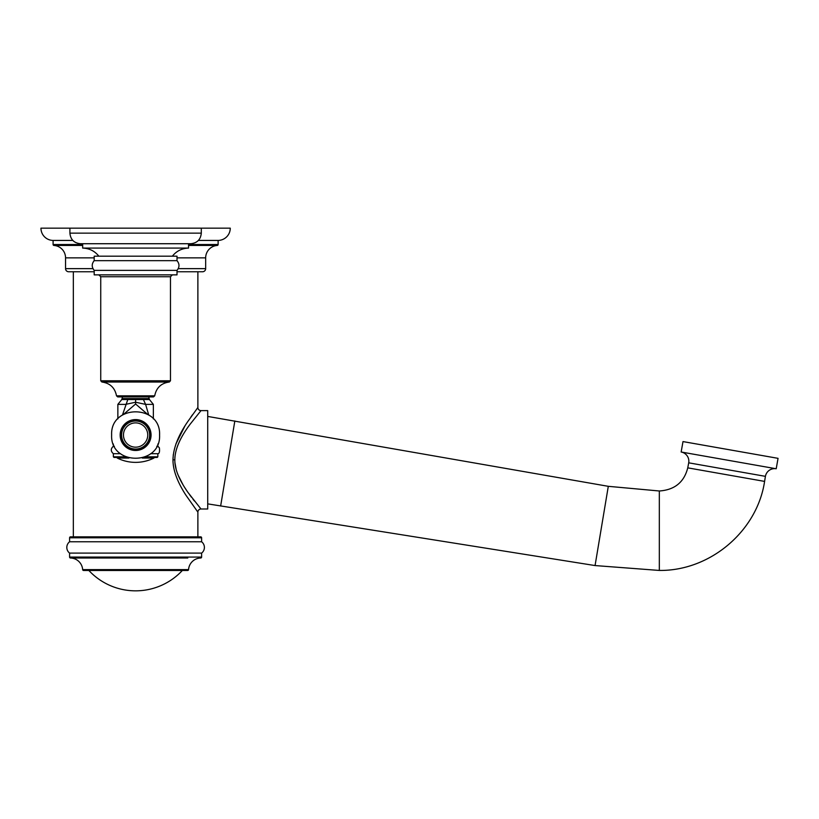 <?xml version="1.0" encoding="UTF-8"?>
<svg xmlns="http://www.w3.org/2000/svg" width="819" height="819" viewBox="0 0 819 819"><rect width="100%" height="100%" fill="white"/><g stroke="black" fill="none" stroke-linecap="round" stroke-linejoin="round"><path stroke-width="1.23" d="M201.617 537.786L69.595 537.786A0.932 0.932 -90 0 1 70.526 536.844L200.686 536.844A0.932 0.932 90 0 1 201.617 537.786L201.617 541.769A7.166 7.166 0 0 1 201.617 553.101L201.617 557.074L69.595 557.074L69.595 553.101L201.617 553.101M69.595 537.786L69.595 541.769L201.617 541.769M82.678 245.444L53.962 245.444A12.459 12.459 0 0 1 65.551 257.862L65.551 268.642A3.112 3.112 0 0 0 68.663 271.754L94.195 271.754L73.331 271.754L73.331 536.844L72.4 536.844L198.812 536.844L197.881 536.844L197.881 512.131A3.112 3.112 137.3 0 1 200.993 509.008L207.719 509.008L207.719 410.616L200.993 410.616L190.08 424.273C179.955 437.776 174.877 449.621 174.836 459.817C174.631 468.826 179.023 479.719 188.012 492.495L200.993 509.008M198.403 240.428L218.12 240.428L218.12 244.512A0.932 0.932 0 0 1 217.25 245.444A12.459 12.459 0 0 0 205.661 257.862L205.661 268.642A3.112 3.112 0 0 1 202.549 271.754L177.017 271.754L197.881 271.754L197.881 407.504L187.776 421.58C178.184 435.544 173.239 448.29 172.973 459.817L173.311 454.525M175.88 444.041L184.869 426.105M190.96 416.922L192.475 414.793M173.085 462.837L172.973 459.817C172.952 470.024 177.252 481.777 185.852 495.085L197.881 512.131M53.962 245.444A0.932 0.932 0 0 1 53.092 244.512L53.092 240.428L72.809 240.428M53.092 240.428A12.265 12.265 0 0 1 40.95 228.163L230.262 228.163A12.265 12.265 0 0 1 218.12 240.428M194.4 500.993L192.915 499.109M191.482 497.235L189.619 494.727M187.142 491.246L184.08 486.599M183.231 485.217L177.938 474.764M176.228 469.727L174.959 462.745M207.719 503.869L595.065 565.56L659.326 570.444C710.493 571.017 757.258 530.855 764.588 481.398L765.417 476.351A9.337 9.337 0 0 1 776.207 468.765L681.152 452.006L682.995 441.584L778.05 458.343L776.207 468.765M207.719 416.431L608.302 486.322L659.326 490.99C674.631 489.936 684.111 482.227 687.755 467.854L688.707 462.827A9.337 9.337 0 0 0 681.152 452.006M69.595 541.769A7.166 7.166 0 0 0 69.595 553.101M187.807 558.005L70.506 558.005A0.932 0.932 0 0 1 69.595 557.074M187.633 570.474L83.579 570.474L187.633 570.474A0.932 0.932 0 0 0 188.565 569.604A12.459 12.459 0 0 1 200.706 558.005A0.932 0.932 0 0 0 201.617 557.074M83.405 558.005L70.506 558.005A12.459 12.459 0 0 1 82.647 569.604A0.932 0.932 0 0 0 83.579 570.474M182.35 570.474A63.831 63.831 0 0 1 88.861 570.474M145.618 456.818L157.842 456.818L157.842 453.706C159.316 453.654 159.828 451.699 159.377 447.829L157.842 446.242L156.798 446.242M157.842 453.706L150.645 453.706M125.594 456.818L113.37 456.818L113.37 453.706L120.567 453.706M113.37 453.706C110.606 451.218 110.606 448.73 113.37 446.242L114.414 446.242M148.73 414.967L145.608 404.381L153.358 404.381L153.358 418.908M127.815 399.518L135.606 399.539L135.606 402.221L125.604 404.381L117.854 404.381L121.796 399.518L127.815 399.518L122.481 414.967M135.606 399.539L143.397 399.518L145.608 404.381L135.606 402.221L135.606 404.002L123.802 414.158M169.318 382.012L101.894 382.012L100.737 380.774L170.475 380.774L169.318 382.012C161.179 383.159 156.306 387.766 154.699 395.833L153.47 396.918L117.741 396.918L122.533 396.918L121.796 399.518M143.397 399.518L149.416 399.518L148.679 396.918L135.606 396.918M177.017 270.383L177.017 274.867L94.195 274.867L94.195 270.383L177.017 270.383C179.627 267.148 179.627 263.902 177.017 260.667L177.017 256.183L94.195 256.183L94.195 260.667C91.585 263.902 91.585 267.148 94.195 270.383M94.195 260.667L177.017 260.667M135.606 248.085L188.534 248.085L188.534 243.724L190.714 243.724L80.497 243.724L82.678 243.724L82.678 248.085L135.606 248.085M147.41 414.158L135.606 404.002M120.352 435.032A15.254 15.254 0 0 0 135.606 450.286A15.254 15.254 0 0 0 150.86 435.032A15.254 15.254 0 0 0 135.606 419.778A15.254 15.254 0 0 0 120.352 435.032A15.254 15.254 0 0 0 135.606 450.286A15.254 15.254 0 0 0 150.86 435.032A15.254 15.254 0 0 0 135.606 419.778A15.254 15.254 0 0 0 120.352 435.032M147.748 435.032A12.142 12.142 0 0 0 135.606 422.891A12.142 12.142 0 0 0 123.464 435.032A12.142 12.142 0 0 0 135.606 447.174A12.142 12.142 0 0 0 147.748 435.032M113.37 456.818L113.995 457.442L127.078 457.442M143.99 457.493L157.217 457.442L157.842 456.818M205.661 268.642L178.255 268.642M92.956 268.642L65.551 268.642M65.551 257.862L94.195 257.862M177.017 257.862L205.661 257.862M218.12 244.512L188.534 244.512M82.678 244.512L53.092 244.512M217.25 245.444L188.534 245.444M197.881 407.504A3.112 3.112 42.7 0 0 200.993 410.616M172.973 459.817L174.836 459.817M234.838 420.956L220.639 506.029M608.302 486.322L595.065 565.56M659.326 490.99L659.326 570.444M687.755 467.854L764.588 481.398M688.728 462.827L765.386 476.341M188.565 569.604L82.647 569.604M148.679 398.597L122.533 398.597M154.699 395.833L116.513 395.833L117.741 396.918M100.737 380.774L100.737 276.73L170.475 276.73L172.348 274.867M80.497 243.724C74.058 243.1 70.536 239.568 69.912 233.139L201.3 233.139C200.675 239.568 197.144 243.1 190.714 243.724M120.158 435.032A15.448 15.448 0 0 0 135.606 450.481A15.448 15.448 0 0 0 151.054 435.032A15.448 15.448 0 0 0 135.606 419.584A15.448 15.448 0 0 0 120.158 435.032M121.591 435.032A14.015 14.015 0 0 0 135.606 449.047A14.015 14.015 0 0 0 149.621 435.032A14.015 14.015 0 0 0 135.606 421.017A14.015 14.015 0 0 0 121.591 435.032M128.9 458.056L117.271 458.056L116.922 457.493L127.221 457.493M142.311 458.056L153.941 458.056L154.289 457.493M113.37 446.242L113.37 444.011M157.842 446.242L157.842 444.011M117.854 404.381L117.854 418.908M153.358 404.381L149.416 399.518M101.894 382.012C110.033 383.159 114.906 387.766 116.513 395.833M100.737 276.73L98.864 274.867M170.475 380.774L170.475 276.73M172.348 256.183C176.505 251.013 181.9 248.311 188.534 248.085M98.864 256.183C94.707 251.013 89.312 248.311 82.678 248.085M69.912 233.139L69.912 228.163M201.3 233.139L201.3 228.163M111.63 435.032C110.135 404.105 161.077 404.105 159.582 435.032C161.077 465.96 110.135 465.96 111.63 435.032C110.145 465.95 161.067 465.95 159.572 435.032C161.067 404.115 110.145 404.115 111.64 435.032M117.271 458.056A41.104 41.104 0 0 0 153.941 458.056"/></g></svg>
